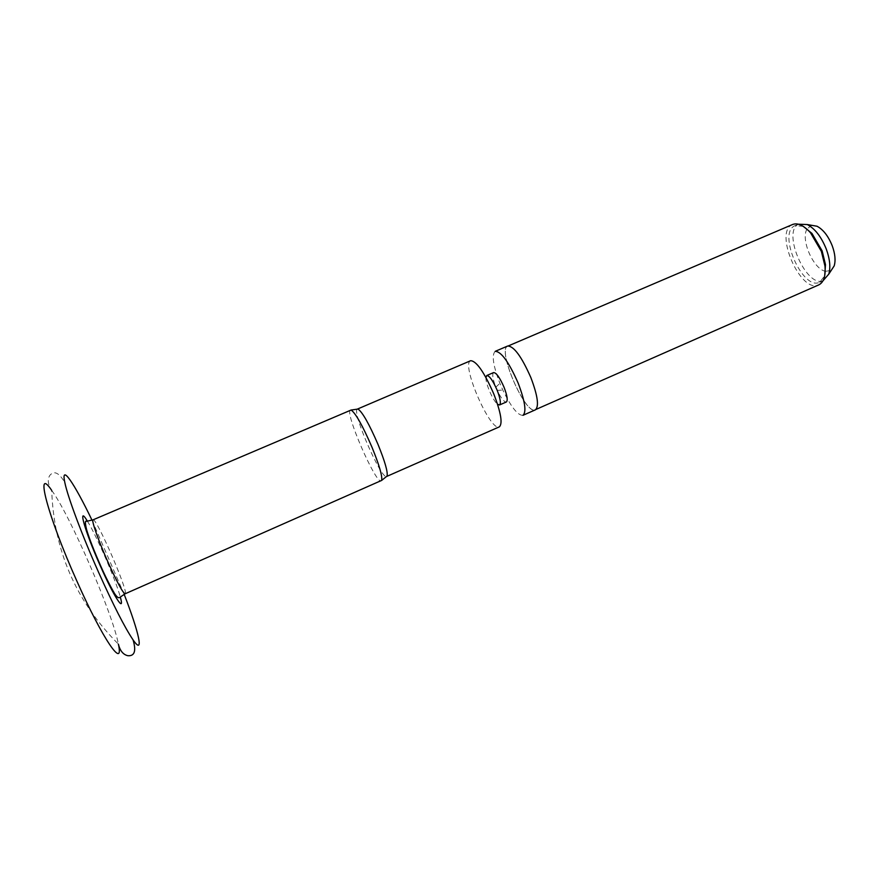 <?xml version="1.0" encoding="UTF-8"?>
<svg xmlns="http://www.w3.org/2000/svg" width="879" height="879" viewBox="0 0 879 879"><rect width="100%" height="100%" fill="white"/><g stroke="black" fill="none" stroke-linecap="round" stroke-linejoin="round"><path stroke-width="0.66" stroke-dasharray="4.39 3.3" d="M51.707 490.405L51.707 490.405C70.133 515.248 112.82 613.663 118.368 644.098L118.368 644.098C76.044 601.577 53.828 550.353 51.707 490.405C47.971 484.626 47.301 479.681 49.696 475.561C53.927 470.232 58.959 472.55 64.826 482.527M92.02 520.225L124.148 594.281M811.746 225.321L807.12 228.793M806.933 229.144C800.615 239.659 813.185 268.666 825.183 271.237M825.568 271.336L831.27 270.325M799.198 223.903C780.991 230.419 806.526 289.301 823.733 280.467M803.263 226.364L795.11 225.65C777.014 232.122 802.571 291.048 819.657 282.258L824.711 275.808M792.616 224.486C773.366 231.386 800.615 294.212 818.799 284.873M530.828 377.607C521.599 356.665 513.896 346.183 507.721 346.161C496.844 349.435 525.466 415.437 535.289 409.724C539.146 406.384 537.651 395.682 530.828 377.607M507.666 346.029C496.734 349.315 525.488 415.591 535.355 409.856M495.207 351.347C491.537 354.841 493.097 365.499 499.887 383.299L502.821 390.067C511.182 407.197 517.896 415.613 522.961 415.317M493.602 372.575C491.965 374.124 492.723 379.003 495.844 387.199L497.217 390.353C501.063 398.242 504.106 402.121 506.348 401.989M485.933 377.465C485.351 383.178 492.976 400.769 497.547 404.241M470.661 360.709C460.596 363.587 490.361 432.226 499.349 426.853M357.215 409.164C351.875 412.031 380.706 478.495 386.441 476.561M350.501 410.021C344.107 411.273 375.948 484.681 381.233 480.868M93.042 519.841C96.207 516.962 129.378 593.457 125.126 593.797M87.373 521.104C96.437 535.41 116.072 580.678 120.324 597.083M798.462 224.211L795.11 225.65M822.997 280.786L819.657 282.258M508.469 345.843L507.721 346.161M536.025 409.405L535.289 409.724M497.217 390.353L502.821 390.067M495.844 387.199L499.887 383.299"/><path stroke-width="1.32" d="M124.148 594.281C139.113 632.726 144.475 656.415 133.081 639.901C136.355 650.987 134.608 656.261 127.829 655.701C123.181 654.635 120.027 650.768 118.368 644.098C124.28 670.369 102.81 639.604 76.869 581.074C47.444 515.588 34.402 464.606 51.707 490.405M133.081 639.901C124.807 627.65 113.237 604.961 98.371 571.822C81.912 534.861 67.705 496.778 64.826 482.527C60.552 462.925 74.188 483.032 92.02 520.225M831.27 270.325L834.193 265.876C835.775 260.481 835.127 253.789 832.237 245.801C828.282 236.033 823.205 229.518 816.998 226.233L811.746 225.321M822.997 280.786L828.776 274.127C830.732 267.436 829.897 259.074 826.271 249.054C821.305 236.803 814.976 228.639 807.285 224.552L798.462 224.211M824.711 275.808L825.491 264.612L822.118 250.856L811.976 233.451L803.263 226.364M536.025 409.405L818.799 284.873C823.733 282.379 825.788 276.116 824.974 266.084L821.382 251.405L810.548 232.814C803.78 225.365 797.802 222.596 792.616 224.486L508.469 345.843M530.872 377.607C521.599 356.577 513.863 346.051 507.666 346.029L495.207 351.347C501.217 351.457 508.864 362.049 518.16 383.123C525.06 401.307 526.653 412.042 522.961 415.317L535.355 409.856C539.223 406.505 537.728 395.759 530.872 377.607M497.547 404.241L499.536 404.966L506.348 401.989C507.996 400.472 507.216 395.55 504.03 387.21C499.788 377.563 496.316 372.685 493.602 372.575L486.768 375.52L485.933 377.465M499.536 404.966C501.14 403.461 500.338 398.55 497.14 390.21C492.888 380.541 489.438 375.652 486.768 375.52M386.441 476.561L499.349 426.853C502.821 423.612 500.953 412.614 493.745 393.847C484.153 372.037 476.451 360.994 470.661 360.709L357.215 409.164M386.65 476.506L387.068 476.055C387.98 472.056 384.925 461.431 377.904 444.159C369.037 423.744 362.401 412.042 358.006 409.054L357.39 409.054M125.126 593.797L381.64 480.417C382.53 476.275 379.278 465.134 371.883 446.982C362.555 425.502 355.632 413.185 351.117 410.032L93.042 519.841L86.494 521.346C84.988 520.313 85.043 523.159 86.669 529.872C89.306 538.629 93.921 550.507 100.514 565.516C107.688 581.975 115.621 595.742 115.599 594.962C117.215 597.27 118.533 598.127 119.544 597.555L125.126 593.797C122.84 592.918 117.061 582.217 107.798 561.703C98.36 540.508 91.152 519.896 93.042 519.841M120.324 597.083C125.115 613.806 114.072 597.116 100.272 565.79C84.725 531.015 77.264 504.117 87.373 521.104M816.998 226.233L807.285 224.552M834.193 265.876L828.776 274.127M811.976 233.451L810.548 232.814M825.491 264.612L824.974 266.084M358.006 409.054L351.117 410.032M387.068 476.055L381.64 480.417"/></g></svg>
